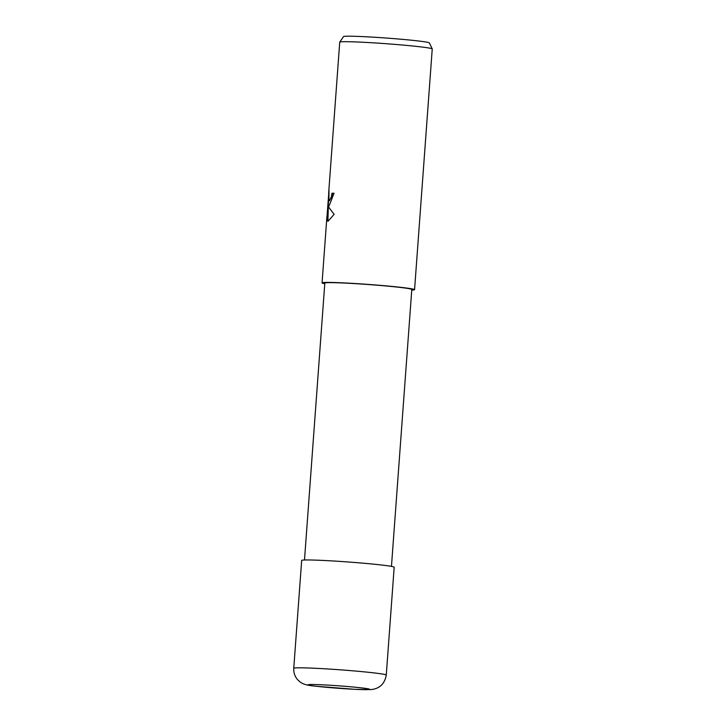<?xml version="1.0" encoding="UTF-8"?>
<svg xmlns="http://www.w3.org/2000/svg" width="726" height="726" viewBox="0 0 726 726"><rect width="100%" height="100%" fill="white"/><g stroke="black" fill="none" stroke-linecap="round" stroke-linejoin="round"><path stroke-width="1.09" d="M391.459 566.389L411.796 289.474A43.605 1.751 -175.8 0 0 373.963 284.955A43.605 1.751 -175.8 0 0 326.264 282.75A43.605 1.751 -175.8 0 0 324.821 283.086L304.493 560.009M334.042 193.234L329.241 205.494L328.161 204.932L329.078 207.681L334.105 214.342L328.088 221.221L327.444 220.967L327.943 203.897L326.854 218.68L328.987 190.321L328.923 200.712L329.604 200.603L331.428 196.619L331.954 193.261A46.382 1.86 4.2 0 1 334.042 193.234A45.892 1.842 -175.8 0 0 332.435 193.297L331.9 196.655L329.141 200.812M411.751 290.11A46.382 1.86 -175.8 0 0 413.04 290.037A46.382 1.86 -175.8 0 0 414.564 289.674L432.242 48.96A46.382 1.86 -175.8 0 0 432.233 48.914A46.382 1.86 -175.8 0 0 391.468 44.114A46.382 1.86 -175.8 0 0 341.265 41.809A46.382 1.86 -175.8 0 0 339.75 42.126A46.382 1.86 -175.8 0 0 339.732 42.162L328.651 193.143M414.564 289.674A46.382 1.86 -175.8 0 0 374.326 284.873A46.382 1.86 -175.8 0 0 323.587 282.523A46.382 1.86 -175.8 0 0 322.054 282.886A46.382 1.86 -175.8 0 0 324.776 283.721M432.233 48.914L429.32 42.898A43.034 1.724 -175.8 0 0 391.495 38.442A43.034 1.724 -175.8 0 0 344.914 36.3A43.034 1.724 -175.8 0 0 343.516 36.59L339.75 42.126M332.435 193.297L331.954 193.261M329.014 205.594L328.161 204.932M328.334 205.658L327.916 221.003L327.444 220.967M327.943 203.897L328.37 204.95M386.268 675.071L394.182 567.224A46.382 1.86 -175.8 0 0 353.943 562.423A46.382 1.86 -175.8 0 0 303.205 560.073A46.382 1.86 -175.8 0 0 301.671 560.436L293.758 668.274A46.382 1.86 -175.8 0 1 295.282 667.92A46.382 1.86 -175.8 0 1 346.021 670.261A46.382 1.86 -175.8 0 1 386.268 675.071C384.698 683.828 379.634 688.675 371.059 689.591L354.842 689.328L315.402 686.197C303.813 684.999 301.662 683.52 297.805 679.908C294.856 676.605 293.513 672.721 293.758 668.274M368.699 689.582A30.919 1.243 -175.8 0 0 346.738 686.451A30.919 1.243 -175.8 0 0 309.058 684.573A30.919 1.243 -175.8 0 0 331.02 687.703A30.919 1.243 -175.8 0 0 368.699 689.582M322.054 282.886L326.927 216.566M328.343 203.933L328.633 200.04"/></g></svg>
